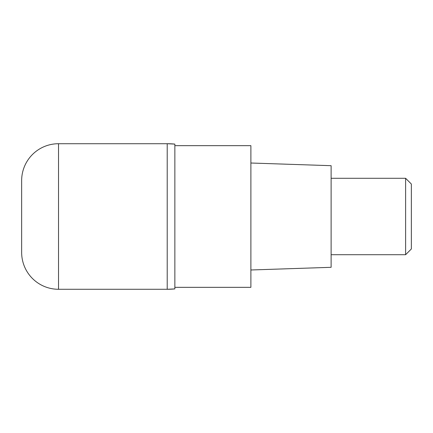 <?xml version="1.0" encoding="UTF-8"?>
<svg xmlns="http://www.w3.org/2000/svg" width="433" height="433" viewBox="0 0 433 433"><rect width="100%" height="100%" fill="white"/><g stroke="black" fill="none" stroke-linecap="round" stroke-linejoin="round"><path stroke-width="0.65" d="M167.214 143.718L58.525 143.718L58.525 289.282L167.214 289.282L167.214 143.718L167.214 289.282L174.856 288.898L174.856 144.102A76.414 76.414 -0 0 0 167.214 143.718L174.856 144.102M58.525 289.282A36.875 36.875 0 0 1 21.65 252.407L21.65 180.593A36.875 36.875 180 0 1 58.525 143.718M174.856 288.898A76.414 76.414 180 0 1 167.214 289.282A76.414 76.414 180 0 0 174.856 288.898L167.214 289.282M174.856 287.333L250.886 287.333L250.886 145.667L174.856 145.667M250.886 269.986L331.115 267.313L331.115 165.687L250.886 163.014M331.115 254.707L405.618 254.707L405.618 178.293L331.115 178.293M405.618 178.293L411.35 184.025L411.35 248.975L405.618 254.707"/></g></svg>
